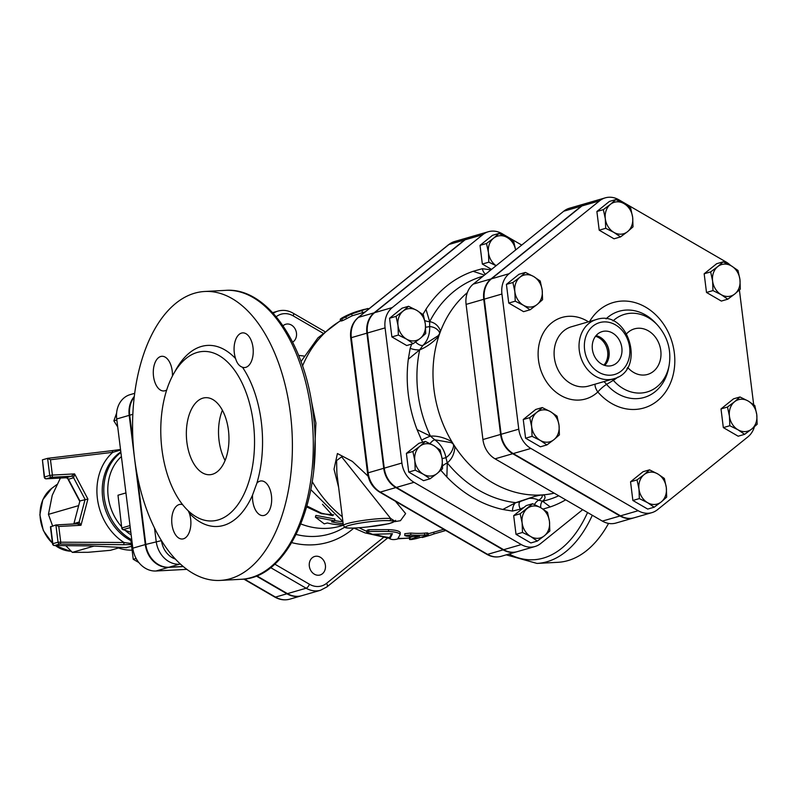 <?xml version="1.0" encoding="UTF-8"?>
<svg xmlns="http://www.w3.org/2000/svg" width="797" height="797" viewBox="0 0 797 797"><rect width="100%" height="100%" fill="white"/><g stroke="black" fill="none" stroke-linecap="round" stroke-linejoin="round"><path stroke-width="1.2" d="M367.975 308.469L351.577 313.988A117.667 97.433 73.8 0 0 345.768 316.967C340.737 319.507 339.353 319.906 341.614 318.172A117.667 97.433 -106.2 0 1 358.959 310.87L363.113 309.664A117.667 97.433 73.8 0 0 357.584 311.488L367.975 308.469L368.822 308.927M341.046 320.992L340.189 319.288L341.614 318.172M365.484 309.196L363.761 309.475A117.667 97.433 73.8 0 0 363.113 309.664M365.146 311.886L352.304 315.761A115.744 95.839 73.8 0 0 346.585 318.7C341.614 321.211 340.229 321.609 342.431 319.906M352.304 315.761L351.577 313.988M428.617 535.704L424.462 536.899A117.667 97.433 -106.2 0 1 423.815 537.088L427.969 535.883A117.667 97.433 73.8 0 0 428.617 535.704A117.667 97.433 73.8 0 0 434.146 533.88L445.772 530.483M423.815 537.088L422.131 537.507L421.992 536.969M433.588 532.247L434.146 533.88M409.937 537.357L410.206 539.26C409.698 539.858 411.86 539.599 416.692 538.503L427.072 535.494C429.224 534.877 428.447 534.727 424.751 535.046A117.667 97.433 -106.2 0 1 410.784 534.956L404.796 535.584L406.629 536.162A117.667 97.433 73.8 0 0 418.963 536.361L409.598 539.549L409.329 537.646L412.946 536.491M427.072 535.494L428.298 534.986L427.939 533.093M418.963 536.361L419.531 536.351M404.796 535.584L404.806 533.701L410.744 533.054A115.744 95.839 73.8 0 0 424.482 533.143C428.109 532.834 428.846 532.984 426.704 533.601M389.932 536.879L389.882 538.772C391.925 539.798 394.515 539.858 397.643 538.951L400.184 534.488C399.287 532.844 395.352 531.828 388.388 531.46L368.553 531.46L366.71 532.047L372.498 534.299L392.443 533.701L389.863 538.852L389.902 536.959L391.666 533.741M400.184 534.488L400.273 532.605C399.446 530.971 395.581 529.985 388.677 529.626L388.388 531.46M366.71 532.047L367.138 530.284L368.981 529.686L388.677 529.626M343.318 524.924A85.837 71.082 -106.2 0 1 327.368 522.971L324.249 523.868L315.403 517.143L334.64 520.859L331.522 521.766A85.837 71.082 73.8 0 0 343.148 523.599M334.67 520.571A83.914 69.478 73.8 0 0 342.909 521.686M315.403 517.143L315.901 515.4L334.83 518.996L334.64 520.859M290.387 413.374A144.675 79.65 86.9 0 1 220.221 580.415A144.675 79.65 86.9 0 1 132.95 440.213A144.675 79.65 86.9 0 1 204.739 291.483A144.675 79.65 86.9 0 1 290.387 413.374M506.254 554.842L537.009 563.429L557.91 562.313A144.675 79.65 -93.1 0 0 608.559 523.41M322.496 504.262L332.837 515.699L321.599 513.228L306.975 506.035M181.776 503.584A90.659 49.912 -93.1 0 0 182.493 504.65L182.652 504.71M188.281 510.867L189.357 513.278A90.659 49.912 -93.1 0 0 252.579 494.957L256.903 483.092A90.659 49.912 -93.1 0 0 261.296 421.802A90.659 49.912 -93.1 0 0 242.467 367.238C239.269 366.162 236.978 363.283 235.603 358.61A90.659 49.912 -93.1 0 0 174.722 371.98M253.356 422.958A84.88 46.724 -93.1 0 0 203.115 351.447A84.88 46.724 -93.1 0 0 160.994 438.709A84.88 46.724 -93.1 0 0 212.201 520.959A84.88 46.724 -93.1 0 0 253.356 422.958M182.493 504.65A17.365 9.554 -93.1 0 0 180.371 504.342A17.365 9.554 -93.1 0 0 171.763 522.184A17.365 9.554 -93.1 0 0 182.234 539.011A17.365 9.554 -93.1 0 0 189.357 513.278M172.421 376.094A17.365 9.554 -93.1 0 0 161.93 356.289A17.365 9.554 -93.1 0 0 153.323 374.142A17.365 9.554 -93.1 0 0 163.793 390.958A17.365 9.554 -93.1 0 0 166.732 389.932M242.467 367.238A17.365 9.554 -93.1 0 0 244.589 367.547A17.365 9.554 -93.1 0 0 253.197 349.704A17.365 9.554 -93.1 0 0 242.726 332.877A17.365 9.554 -93.1 0 0 235.603 358.61M252.579 494.957A17.365 9.554 -93.1 0 0 263.03 515.599A17.365 9.554 -93.1 0 0 271.638 497.756A17.365 9.554 -93.1 0 0 261.167 480.93A17.365 9.554 -93.1 0 0 256.903 483.092M228.43 430.181A38.585 21.24 86.9 0 1 209.721 474.733A38.585 21.24 86.9 0 1 186.448 437.344A38.585 21.24 86.9 0 1 205.586 397.683A38.585 21.24 86.9 0 1 228.43 430.181M222.393 410.226A38.585 21.24 -93.1 0 0 225.083 460.457M470.489 236.918A23.173 19.188 73.8 0 0 470.23 236.988A23.173 19.188 73.8 0 0 464.551 239.967L374.092 312.832A23.173 19.188 73.8 0 0 366.899 333.156L383.736 468.297A23.173 19.188 73.8 0 0 395.86 487.575L503.146 549.85A23.173 19.188 73.8 0 0 516.795 551.783A23.173 19.188 73.8 0 0 517.054 551.703M270.611 567.594L306.138 588.216A24.448 20.244 73.8 0 0 320.533 590.258L301.834 595.678A24.448 20.244 -106.2 0 1 287.438 593.635L256.674 575.773M395.023 521.258L390.679 518.508A1.933 1.733 95.7 0 1 389.195 520.71C401.648 520.879 387.462 524.994 367.895 526.887L389.145 523.669L395.023 521.258L395.631 520.321M336.862 473.129L336.603 460.586L341.634 456.811L390.669 518.498A25.076 2.66 172.9 0 0 362.555 520.531A25.076 2.66 172.9 0 0 343.387 525.532L345.24 527.564C345.201 527.534 347.163 529.188 367.895 526.897M394.645 521.666L400.443 520.69L405.623 513.587L395.451 501.283M368.104 476.188L352.354 461.403L337.42 453.533L334.013 469.184L338.635 487.356M313.769 469.483L315.911 423.068L311.069 399.317M306.715 506.952L321.38 513.726L333.704 514.812M343.358 525.263L340.279 526.15A83.914 69.478 -106.2 0 1 300.907 523.978M292.629 342.132A9.644 7.99 73.8 0 0 296.474 333.076A9.644 7.99 73.8 0 0 285.754 324.249A9.644 7.99 73.8 0 0 283.045 325.784M309.326 566.159A9.644 7.99 73.8 0 0 320.045 574.996A9.644 7.99 73.8 0 0 325.037 563.509A9.644 7.99 73.8 0 0 314.676 556.465A9.644 7.99 73.8 0 0 309.326 566.159M132.84 414.301L129.712 415.207A24.229 20.064 -106.2 0 1 134.245 396.996M154.538 528.182L156.192 541.412A24.229 20.064 73.8 0 0 179.365 564.226L168.974 567.245L183.131 566.478M168.974 567.245A24.229 20.064 -106.2 0 1 145.801 544.421L137.114 474.693M129.712 415.207L133.049 442.056M256.206 575.962L286.92 593.785A24.448 20.244 73.8 0 0 301.316 595.827A24.448 20.244 73.8 0 0 301.575 595.748M116.85 419.979L113.861 420.846L116.611 413.095M117.717 426.973L113.861 420.846M131.844 540.326L130.907 540.595L131.784 539.888M136.108 558.448L133.238 559.275L130.907 540.595A50.151 41.534 -106.2 0 1 102.683 497.766A50.151 41.534 -106.2 0 1 120.825 451.889M138.808 562.513L133.238 559.275M121.762 528.042L117.996 495.226L121.762 528.042A1.933 1.933 0 0 0 122.967 529.597A1.933 0.907 111.6 0 1 122.618 529.118M130.828 532.187A106.091 87.849 -106.2 0 1 123.296 529.597A1.933 0.907 111.6 0 1 122.967 529.597L130.838 532.276M130.25 527.584L123.296 529.597A1.933 1.594 -106.2 0 1 122.061 527.883L130.001 525.582M186.787 569.357L155.993 571.001A24.229 20.064 -106.2 0 1 132.82 548.177L116.721 418.973A24.229 20.064 -106.2 0 1 130.18 394.625L134.713 393.31M134.314 396.438A24.229 20.064 73.8 0 0 129.194 415.357L116.721 418.973M129.194 415.357L145.283 544.57A24.229 20.064 73.8 0 0 168.456 567.394L155.993 571.001M183.27 566.597L168.456 567.394M73.782 523.988A2.889 2.391 73.8 0 0 73.932 523.559L79.899 500.944L68.422 479.266A2.889 2.391 73.8 0 0 66.031 477.742L65.842 477.752M56.218 524.944L77.299 523.798L80.985 525.283L79.132 522.055L73.932 523.559L79.899 500.944L87.909 499.042L74.589 473.896L71.222 476.237L66.031 477.742L46.385 478.788A1.933 1.594 -106.2 0 1 44.542 476.975L44.233 477.124A1.933 1.933 0 0 0 46.256 478.818L46.256 478.818A1.933 1.066 -93.1 0 0 46.385 478.788L51.576 477.283A1.933 1.066 -93.1 0 0 52.383 475.082L49.733 475.47A1.933 1.594 73.8 0 0 51.576 477.283L71.222 476.237A2.889 2.391 73.8 0 1 73.613 477.762L74.589 473.896L52.383 475.082L50.47 459.749L112.785 452.327L120.596 450.066M131.276 543.534L124.013 542.488L58.042 542.189A1.933 1.594 73.8 0 0 59.805 544.012A1.933 1.046 -89.4 0 0 60.692 541.801L58.779 526.478L55.9 524.954L50.44 526.937L52.542 543.843A1.933 1.933 0 0 0 54.435 545.537A1.933 1.046 -89.4 0 0 54.604 545.517A1.933 1.594 -106.2 0 1 52.851 543.693L52.542 543.843M79.62 501.094L67.835 478.848L68.422 479.266L73.613 477.762L85.1 499.44L79.132 522.055A2.889 2.391 73.8 0 1 77.598 523.739A2.889 2.391 73.8 0 0 77.598 523.739L56.049 524.934M67.615 478.29L65.912 477.762L46.256 478.818A1.933 1.066 -93.1 0 1 45.917 478.738M47.82 458.315L111.421 450.733A1.933 1.076 83.2 0 1 111.51 450.713A1.933 1.076 83.2 0 1 112.785 452.327A54.017 44.722 73.8 0 0 124.013 542.488A1.933 1.046 90.6 0 1 123.127 544.7L131.405 544.56M44.233 477.124L42.41 459.839L47.7 458.315L111.52 450.713A1.933 1.076 83.2 0 1 111.52 450.713L120.526 449.488L111.61 450.713M47.7 458.315L50.47 459.749M54.047 545.397A1.933 1.046 -89.4 0 0 54.435 545.537L90.061 545.895M131.625 546.304L125.966 547.649M126.823 547.698L90.44 545.905L126.504 547.708M132.103 550.159A50.151 41.534 -106.2 0 1 116.541 547.22M65.772 545.656L72.328 552.371L88.069 552.301L110.394 550.328L118.514 547.977M60.403 478.061L52.233 495.306L48.438 514.364L52.582 525.92M78.405 505.687L48.438 514.364M93.926 546.104L72.328 552.371M515.619 249.989A16.398 13.579 73.8 0 0 507.211 237.496L513.836 242.029L515.639 249.979M493.542 238.223L499.012 233.421L507.211 237.496A16.398 13.579 73.8 0 0 493.542 238.223A16.398 13.579 73.8 0 0 488.451 252.599L486.509 243.493L493.542 238.223M496.103 265.72L488.83 262.173L488.451 252.599A16.398 13.579 73.8 0 0 496.132 265.68M423.386 314.895L425.329 324.01A16.398 13.579 73.8 0 0 416.751 310.362L423.386 314.895M403.083 311.099L408.552 306.287L416.751 310.362A16.398 13.579 73.8 0 0 403.083 311.099A16.398 13.579 73.8 0 0 398.002 325.475L396.049 316.359L403.083 311.099M425.708 333.574L420.248 338.386A16.398 13.579 73.8 0 0 425.329 324.01L425.708 333.574M406.58 339.123L398.37 335.049L398.002 325.475A16.398 13.579 73.8 0 0 406.58 339.123A16.398 13.579 73.8 0 0 420.248 338.386L413.205 343.656L406.58 339.123M425.379 441.428L433.588 445.503A16.398 13.579 73.8 0 0 419.919 446.24L425.379 441.428L418.903 443.311L406.39 453.383L412.876 451.5L419.919 446.24A16.398 13.579 73.8 0 0 414.829 460.616L412.876 451.5M423.406 474.265L415.207 470.19L414.829 460.616A16.398 13.579 73.8 0 0 423.406 474.265A16.398 13.579 73.8 0 0 437.075 473.528L430.041 478.798L423.406 474.265M440.213 450.036L442.166 459.152A16.398 13.579 73.8 0 0 433.588 445.503L440.213 450.036M442.166 459.152L442.544 468.726L437.075 473.528A16.398 13.579 73.8 0 0 442.166 459.152M491.54 269.386L482.344 264.056L480.023 245.366L486.509 243.493M482.344 264.056L488.83 262.173M480.023 245.366L492.526 235.294L499.012 233.421M413.205 343.656L406.719 345.529L391.885 336.922L398.37 335.049M391.885 336.922L389.564 318.242L396.049 316.359M389.564 318.242L402.067 308.17L408.552 306.287M415.207 470.19L408.722 472.063L423.556 480.671L430.041 478.798M408.722 472.063L406.39 453.383M521.716 245.077L502.04 233.66A23.173 19.188 73.8 0 0 488.402 231.718A23.173 19.188 73.8 0 0 482.733 234.697L392.273 307.562A23.173 19.188 73.8 0 0 385.081 327.886L401.907 463.027A23.173 19.188 73.8 0 0 414.032 482.315L521.328 544.58A23.173 19.188 73.8 0 0 534.966 546.523A23.173 19.188 73.8 0 0 540.645 543.544L582.677 509.682M543.006 509.074L550.249 506.932L542.608 501.213A7.721 4.324 -102.6 0 0 540.745 507.699M537.327 541.063L530.702 536.53L522.493 532.456L522.125 522.892A16.398 13.579 73.8 0 0 530.702 536.53A16.398 13.579 73.8 0 0 544.371 535.803L537.327 541.063L530.842 542.946L516.018 534.339L513.686 515.649L526.279 505.557L532.675 503.704L540.874 507.779A16.398 13.579 73.8 0 0 527.216 508.506A16.398 13.579 73.8 0 0 522.125 522.892L520.172 513.776L532.675 503.704M502.787 509.472L512.501 511.066A7.721 4.095 96.2 0 1 515.789 502.658L502.787 509.472A123.993 102.674 73.8 0 1 446.878 477.024L447.276 462.888A7.721 1.963 -39.1 0 0 442.584 465.886M440.851 470.31L446.878 477.024M417.08 429.643L421.613 440.203A7.721 0.837 154.6 0 1 430.45 436.118L417.08 429.643A123.993 102.674 73.8 0 1 408.313 359.208L419.7 349.833A7.721 2.351 12.1 0 1 410.166 348.309L408.313 359.208M424.781 320.573A7.721 3.258 -152.7 0 0 429.683 321.619L425.977 309.286L422.848 314.476M485.493 274.258A7.721 4.324 77.4 0 1 482.315 268.709L473.119 271.309L484.476 275.075M549.462 521.427L549.83 530.991L544.371 535.803A16.398 13.579 73.8 0 0 549.462 521.427A16.398 13.579 73.8 0 0 540.874 507.779L547.509 512.312L549.462 521.427M516.018 534.339L522.493 532.456M513.686 515.649L520.172 513.776M520.023 501.682A7.721 4.184 -123.5 0 0 520.381 509.124A17.365 14.376 -106.2 0 1 523.709 507.579M534.468 504.501A7.721 3.487 115.4 0 1 538.862 500.227A25.076 20.762 73.8 0 0 528.461 498.414M415.576 341.953A7.721 3.965 -134.1 0 0 422.958 345.38A25.076 20.762 73.8 0 0 429.633 326.511A7.721 1.156 -3.2 0 1 425.628 327.198M467.331 292.648A111.879 92.641 73.8 0 0 440.562 331.183A7.721 5.3 -3.5 0 0 439.386 332.1C437.364 328.842 434.116 326.979 429.633 326.511L429.683 321.619A116.432 96.407 -106.2 0 1 483.102 276.19M442.096 458.624L445.971 457.687A25.076 20.762 73.8 0 0 434.714 439.785L430.45 436.118A116.432 96.407 -106.2 0 1 419.7 349.833L422.958 345.38L438.091 335.766L439.625 333.734A111.879 92.641 73.8 0 0 438.739 336.324L438.091 335.766M439.386 332.1L439.625 333.734A111.879 92.641 73.8 0 1 440.562 331.183C438.569 325.834 434.943 322.646 429.683 321.619M419.7 349.833C426.216 347.283 432.562 342.78 438.739 336.324A111.879 92.641 73.8 0 0 451.859 441.677C444.367 437.533 437.224 435.68 430.45 436.118M451.401 442.674L453.373 444.138A111.879 92.641 73.8 0 1 451.859 441.677A7.721 1.534 -51.2 0 0 451.401 442.674L434.714 439.775A7.721 3.029 -55.3 0 0 430.031 443.59M447.276 462.888C451.929 459.072 454.479 453.623 454.928 446.549A111.879 92.641 73.8 0 0 538.573 495.096L515.789 502.658A116.432 96.407 -106.2 0 1 447.276 462.888L445.971 457.687C450.036 454.778 452.576 450.933 453.593 446.151L453.373 444.138A111.879 92.641 73.8 0 0 454.928 446.549A7.721 4.005 169.8 0 1 453.593 446.151M519.684 501.821L515.789 502.658M558.707 495.774A116.432 96.407 -106.2 0 1 542.608 501.213L538.862 500.227C541.741 498.145 542.767 496.481 541.96 495.236L541.014 495.007A111.879 92.641 73.8 0 0 543.454 494.837A7.721 6.725 102.7 0 1 541.96 495.236M538.473 495.415A7.721 0.707 -100.8 0 0 538.573 495.096A111.879 92.641 73.8 0 0 541.014 495.007L534.628 496.382L520.302 501.472M542.608 501.213C545.537 498.543 545.825 496.421 543.454 494.837A111.879 92.641 73.8 0 0 554.194 493.154M633.645 517.92L615.991 523.041A23.173 19.188 -106.2 0 1 602.353 521.099L495.057 458.833A23.173 19.188 -106.2 0 1 482.932 439.545L466.096 304.404A23.173 19.188 -106.2 0 1 473.288 284.091L563.748 211.215A23.173 19.188 -106.2 0 1 569.427 208.246L587.08 203.125A23.173 19.188 73.8 0 0 581.412 206.104L490.952 278.97A23.173 19.188 73.8 0 0 483.759 299.293L500.596 434.435A23.173 19.188 73.8 0 0 512.72 453.712L620.006 515.988A23.173 19.188 73.8 0 0 633.645 517.92A23.173 19.188 73.8 0 0 633.904 517.851M534.966 546.523L517.313 551.634A23.173 19.188 -106.2 0 1 503.664 549.701L396.378 487.425A23.173 19.188 -106.2 0 1 384.254 468.148L367.417 332.997A23.173 19.188 -106.2 0 1 374.61 312.683L465.069 239.807A23.173 19.188 -106.2 0 1 470.748 236.839L488.402 231.718M729.813 425.728L729.434 416.154A16.398 13.579 73.8 0 0 738.022 429.802L729.813 425.728L723.327 427.6L721.006 408.921L727.482 407.038L734.525 401.778A16.398 13.579 73.8 0 0 729.434 416.154L727.482 407.038M751.691 429.065L744.647 434.335L738.022 429.802A16.398 13.579 73.8 0 0 751.691 429.065A16.398 13.579 73.8 0 0 756.771 414.689L757.15 424.263L751.691 429.065M748.194 401.04L754.819 405.573L756.771 414.689A16.398 13.579 73.8 0 0 748.194 401.04A16.398 13.579 73.8 0 0 734.525 401.778L739.995 396.966L748.194 401.04M727.81 299.194L721.185 294.661A16.398 13.579 73.8 0 0 734.854 293.924L727.81 299.194L721.325 301.067L706.501 292.459L712.976 290.586L712.608 281.012A16.398 13.579 73.8 0 0 721.185 294.661L712.976 290.586M739.945 279.548L740.313 289.112L734.854 293.924A16.398 13.579 73.8 0 0 739.945 279.548A16.398 13.579 73.8 0 0 731.367 265.899L737.992 270.432L739.945 279.548M717.698 266.636L723.158 261.824L731.367 265.899A16.398 13.579 73.8 0 0 717.698 266.636A16.398 13.579 73.8 0 0 712.608 281.012L710.655 271.897L717.698 266.636M633.027 226.846L627.558 231.658A16.398 13.579 73.8 0 0 632.649 217.272L633.027 226.846M624.071 203.633L630.696 208.166L632.649 217.272A16.398 13.579 73.8 0 0 624.071 203.633A16.398 13.579 73.8 0 0 610.402 204.361L615.862 199.559L624.071 203.633M620.524 236.918L613.889 232.385A16.398 13.579 73.8 0 0 627.558 231.658L620.524 236.918L614.039 238.801L599.205 230.194L596.883 211.504L603.359 209.631L610.402 204.361A16.398 13.579 73.8 0 0 605.312 218.737L603.359 209.631M613.889 232.385L605.69 228.311L605.312 218.737A16.398 13.579 73.8 0 0 613.889 232.385M540.236 281.032L542.189 290.148A16.398 13.579 73.8 0 0 533.611 276.499L540.236 281.032M519.943 277.236L525.412 272.425L533.611 276.499A16.398 13.579 73.8 0 0 519.943 277.236A16.398 13.579 73.8 0 0 514.852 291.612L512.899 282.497L519.943 277.236M542.568 299.712L537.098 304.524A16.398 13.579 73.8 0 0 542.189 290.148L542.568 299.712M523.43 305.261L515.231 301.186L514.852 291.612A16.398 13.579 73.8 0 0 523.43 305.261A16.398 13.579 73.8 0 0 537.098 304.524L530.065 309.794L523.43 305.261M542.239 407.566L550.448 411.641A16.398 13.579 73.8 0 0 536.779 412.378L542.239 407.566L535.753 409.449L523.25 419.521L529.736 417.638L536.779 412.378A16.398 13.579 73.8 0 0 531.689 426.754L529.736 417.638M540.266 440.402L532.067 436.328L531.689 426.754A16.398 13.579 73.8 0 0 540.266 440.402A16.398 13.579 73.8 0 0 553.935 439.665L546.891 444.935L540.266 440.402M557.073 416.173L559.026 425.289A16.398 13.579 73.8 0 0 550.448 411.641L557.073 416.173M559.026 425.289L559.394 434.863L553.935 439.665A16.398 13.579 73.8 0 0 559.026 425.289M721.006 408.921L733.509 398.849L739.995 396.966M723.327 427.6L738.161 436.208L744.647 434.335M706.501 292.459L704.169 273.779L716.672 263.707L723.158 261.824M704.169 273.779L710.655 271.897M599.205 230.194L605.69 228.311M596.883 211.504L609.386 201.432L615.862 199.559M530.065 309.794L523.579 311.667L508.745 303.059L515.231 301.186M508.745 303.059L506.424 284.38L512.899 282.497M506.424 284.38L518.927 274.307L525.412 272.425M532.067 436.328L525.582 438.201L540.416 446.808L546.891 444.935M525.582 438.201L523.25 419.521M637.032 479.914L644.066 474.643A16.398 13.579 73.8 0 0 638.975 489.029L637.032 479.914L630.547 481.796L643.049 471.714L649.535 469.841L657.734 473.916A16.398 13.579 73.8 0 0 644.066 474.643L649.535 469.841M647.562 502.668L639.353 498.593L638.975 489.029A16.398 13.579 73.8 0 0 647.562 502.668A16.398 13.579 73.8 0 0 661.231 501.941L654.188 507.201L647.562 502.668M666.312 487.565L666.691 497.129L661.231 501.941A16.398 13.579 73.8 0 0 666.312 487.565A16.398 13.579 73.8 0 0 657.734 473.916L664.359 478.449L666.312 487.565M639.353 498.593L632.868 500.476L647.702 509.084L654.188 507.201M632.868 500.476L630.547 481.796M603.877 365.126A16.857 13.957 73.8 0 0 607.653 351.716A16.857 13.957 73.8 0 0 595.518 336.284M595.977 335.706A16.857 13.957 -106.2 0 1 608.948 351.347A16.857 13.957 -106.2 0 1 604.574 365.365M621.839 347.771A17.673 14.635 -106.2 0 1 611.379 365.703A17.673 14.635 -106.2 0 1 593.058 352.633A17.673 14.635 -106.2 0 1 601.546 331.791A17.673 14.635 -106.2 0 1 621.839 347.771M604.684 365.405A16.966 14.047 73.8 0 0 609.038 351.338A16.966 14.047 73.8 0 0 596.056 335.617M612.046 379.262L613.331 380.338A19.287 5.31 -41.2 0 0 618.064 376.981M603.917 381.614A11.576 5.28 -118.8 0 1 606.557 384.373L613.331 380.348M613.331 380.338A40.428 33.474 73.8 0 0 669.111 365.484L668.623 368.055A44.881 37.17 -106.2 0 1 606.557 384.373A11.576 3.158 -40.9 0 0 597.83 391.985A54.903 45.469 73.8 0 0 664.688 393.22A54.903 45.469 73.8 0 0 655.523 314.616A54.903 45.469 73.8 0 0 589.611 321.49M595.06 384.184A11.576 5.978 -133.1 0 0 597.83 391.985A42.44 35.138 73.8 0 1 550.896 387.432A42.44 35.138 73.8 0 1 543.544 332.498A42.44 35.138 73.8 0 1 588.445 321.829M730.66 265.501A23.173 19.188 73.8 0 0 726.197 262.064L618.9 199.798A23.173 19.188 73.8 0 0 605.262 197.855A23.173 19.188 73.8 0 0 599.583 200.834L509.124 273.7A23.173 19.188 73.8 0 0 501.941 294.023L518.767 429.165A23.173 19.188 73.8 0 0 530.892 448.452L638.188 510.718A23.173 19.188 73.8 0 0 651.826 512.66A23.173 19.188 73.8 0 0 657.505 509.682L747.965 436.816A23.173 19.188 73.8 0 0 754.4 426.793M753.683 404.687L739.397 289.988M651.826 512.66L634.163 517.771A23.173 19.188 -106.2 0 1 620.524 515.838L513.238 453.563A23.173 19.188 -106.2 0 1 501.114 434.285L484.277 299.144A23.173 19.188 -106.2 0 1 491.47 278.82L581.93 205.945A23.173 19.188 -106.2 0 1 587.608 202.976L605.262 197.855M346.585 318.7L345.768 316.967M362.695 312.753L361.968 310.969M444.059 529.497L444.537 530.872M427.79 535.265L427.969 535.883M424.482 533.143L424.751 535.046M410.744 533.054L410.784 534.956M368.981 529.686L368.553 531.46M311.288 412.248A144.675 79.65 86.9 0 1 241.132 579.289C290.078 578.552 324.449 494.21 313.042 412.378C305.112 343.099 266.736 287.139 225.641 290.357A144.675 79.65 86.9 0 1 311.288 412.248M587.568 512.521A140.82 77.518 86.9 0 1 509.054 554.025M537.009 563.429A144.675 79.65 -93.1 0 0 592.31 515.27M503.146 549.85L487.565 554.363A3.855 1.634 120.1 0 1 486.828 554.313C491.5 556.973 496.292 557.631 501.213 556.296A23.173 19.188 -106.2 0 1 487.565 554.363L380.279 492.088A3.855 1.634 120.1 0 1 379.541 492.048L486.828 554.313M395.86 487.575L380.279 492.088A23.173 19.188 -106.2 0 1 368.154 472.81L367.537 473.109C368.792 481.508 372.787 487.814 379.541 492.048M383.736 468.297L368.154 472.81L351.318 337.669L350.71 337.968L367.537 473.109M366.899 333.156L351.318 337.669A23.173 19.188 -106.2 0 1 358.511 317.345A3.855 2.042 -128.9 0 0 358.112 317.555C352.304 322.646 349.843 329.45 350.71 337.968M374.092 312.832L358.511 317.345L448.97 244.48A3.855 2.042 -128.9 0 0 448.572 244.679A3.855 2.042 -128.9 0 0 448.283 245.028M464.551 239.967L448.97 244.48A23.173 19.188 -106.2 0 1 454.649 241.501L470.23 236.988M276.23 316.728A20.583 17.046 -106.2 0 1 293.266 315.911A3.855 1.634 -59.9 0 0 293.127 313.181C288.215 310.382 283.174 309.684 278.004 311.089A24.448 20.244 73.8 0 0 273.251 313.311M287.438 593.635L306.138 588.216A3.855 1.634 -59.9 0 0 309.415 584.231L274.736 564.107M326.521 587.12A3.855 2.042 -128.9 0 0 326.919 586.921A3.855 2.042 -128.9 0 0 326.581 583.314A20.583 17.046 -106.2 0 1 309.415 584.231M383.267 537.636L326.581 583.314M293.266 315.911L322.845 333.076M291.772 542.637A96.029 79.511 73.8 0 0 353.868 528.062M304.055 356.08A96.029 79.511 73.8 0 0 298.656 355.442M367.895 526.887A23.153 2.451 -7.1 0 1 345.739 527.465A23.153 2.451 -7.1 0 1 361.918 522.782A23.153 2.451 -7.1 0 1 389.195 520.71M302.551 365.933A115.744 95.839 -106.2 0 1 340.857 320.633M409.369 537.945A115.744 95.839 -106.2 0 1 398.022 538.334M389.892 537.646A115.744 95.839 -106.2 0 1 374.819 534.279M366.879 531.37A115.744 95.839 -106.2 0 1 359.178 527.753M342.302 516.755A115.744 95.839 -106.2 0 1 312.215 481.607M344.573 527.255A88.457 73.244 -106.2 0 1 296.205 534.468M145.801 544.421L161.422 540.635M180.481 564.166L179.365 564.226A3.855 2.122 -93.1 0 0 180.052 563.788M175.27 559.016A20.363 16.867 -106.2 0 1 161.502 540.764M286.92 593.785L275.493 597.092A3.855 1.634 120.1 0 1 274.756 597.053C279.677 599.842 284.718 600.539 289.889 599.145A24.448 20.244 -106.2 0 1 275.493 597.092L244.33 579.011M125.936 492.925L117.996 495.226M145.283 544.57L132.82 548.177M90.44 545.905L54.604 545.517L59.805 544.012L123.127 544.7M55.9 524.954L58.042 542.189L52.851 543.693L50.699 526.468M58.779 526.478L80.985 525.283L87.909 499.042M47.601 458.335L49.733 475.47L44.542 476.975L42.41 459.839M121.592 526.697A47.262 39.133 -106.2 0 1 108.213 496.73A47.262 39.133 -106.2 0 1 121.403 456.542M131.176 534.976A47.262 39.133 -106.2 0 1 125.358 530.503M120.895 452.487A50.151 41.534 73.8 0 0 104.238 497.308A50.151 41.534 73.8 0 0 131.774 539.768M55.202 545.547L69.937 551.165A34.221 28.333 -106.2 0 1 55.372 545.547M52.453 543.136A34.221 28.333 -106.2 0 1 51.735 488.362L56.906 484.516M550.249 506.932A123.993 102.674 73.8 0 0 565.681 499.829M512.501 511.066L520.381 509.124M421.613 440.203L422.719 442.205M411.7 344.085L410.166 348.309M473.119 271.309A123.993 102.674 73.8 0 0 425.977 309.286M490.573 269.784L482.315 268.709M563.748 211.215L581.412 206.104M466.096 304.404L483.759 299.293M473.288 284.091L490.952 278.97M495.057 458.833L512.72 453.712M482.932 439.545L500.596 434.435M602.353 521.099L620.006 515.988M465.069 239.807L482.733 234.697M367.417 332.997L385.081 327.886M374.61 312.683L392.273 307.562M396.378 487.425L414.032 482.315M384.254 468.148L401.907 463.027M503.664 549.701L521.328 544.58M584.599 349.763A27.008 22.366 -106.2 0 1 615.493 324.877A27.008 22.366 -106.2 0 1 621.242 371.033A27.008 22.366 -106.2 0 1 584.599 349.763M579.299 350.541A30.864 25.554 73.8 0 0 613.62 378.804C646.646 370.814 628.624 308.608 596.445 319.517A30.864 25.554 73.8 0 0 579.299 350.541M613.62 378.804L588.694 386.027A30.864 25.554 -106.2 0 1 554.373 357.763A30.864 25.554 -106.2 0 1 571.509 326.74L596.445 319.517M626.96 368.603A19.287 5.31 -41.2 0 0 627.817 367.596L627.667 367.437M626.701 333.674A23.721 19.646 -106.2 0 1 654.716 336.304A23.721 19.646 -106.2 0 1 655.792 369.081A23.721 19.646 -106.2 0 1 627.817 367.596M669.111 365.484C671.552 350.122 667.637 336.603 657.356 324.927A40.428 33.474 73.8 0 0 613.013 320.932M606.059 318.86A44.881 37.17 -106.2 0 1 655.572 323.014L657.356 324.927M581.93 205.945L599.583 200.834M484.277 299.144L501.941 294.023M491.47 278.82L509.124 273.7M513.238 453.563L530.892 448.452M501.114 434.285L518.767 429.165M620.524 515.838L638.188 510.718M225.641 290.357L204.739 291.483M241.132 579.289L220.221 580.415M358.112 317.555L448.572 244.679L454.649 241.501M501.213 556.296L516.795 551.783M387.392 538.204L326.919 586.921L320.533 590.258M324.668 331.482L293.127 313.181M272.644 312.643L278.004 311.089M343.387 525.532L336.852 473.049M443.74 529.308L428.089 533.851M409.389 538.095L397.733 538.812M389.872 538.453L364.996 532.874L353.918 528.062M342.909 521.636L310.82 489.657M301.007 361.559L317.953 337.828L340.737 320.374M274.756 597.053L243.782 579.07M289.889 599.145L301.316 595.827M52.482 543.335L43.317 530.533L39.85 514.842L42.839 499.679L51.735 488.362M69.937 551.165L71.182 551.255M367.297 327.557L366.779 327.706M383.596 462.858L383.078 463.007M389.494 481.229L388.976 481.378M484.148 293.695L483.63 293.844M500.456 428.995L499.928 429.145M506.354 447.366L505.836 447.515"/></g></svg>

